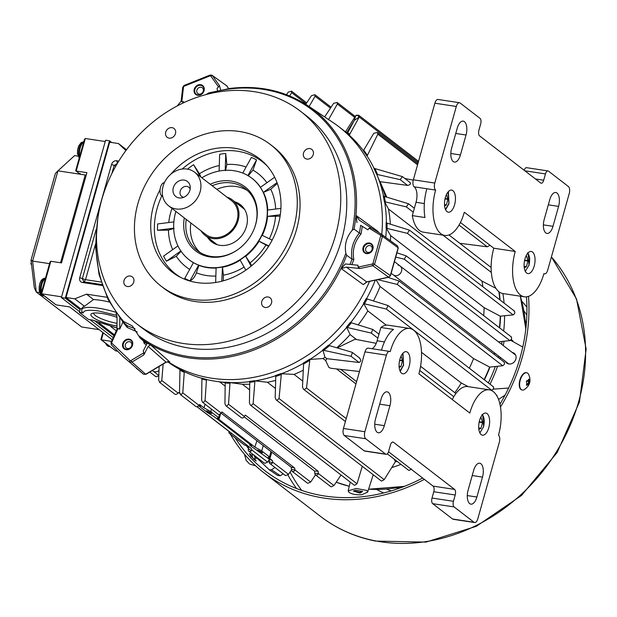 <?xml version="1.0" encoding="UTF-8"?>
<svg xmlns="http://www.w3.org/2000/svg" width="617" height="617" viewBox="0 0 617 617"><rect width="100%" height="100%" fill="white"/><g stroke="black" fill="none" stroke-linecap="round" stroke-linejoin="round"><path stroke-width="0.93" d="M366.884 490.469L367.647 492.173L361.732 494.734C356.194 495.027 351.937 494.225 348.967 492.335L348.15 490.831L356.186 488.479L366.884 490.469M98.851 322.807L114.461 334.846M126.5 149.746L118.449 143.537L109.687 142.211L66.034 297.502L80.38 308.562L79.315 312.341L88.57 319.475L92.558 320.084L116.983 327.966M167.909 361.616A145.357 123.924 -52.4 0 0 211.754 378.229A145.357 123.924 -52.4 0 0 369.537 281.383A145.357 123.924 -52.4 0 1 245.844 378.568A145.357 123.924 -52.4 0 1 211.754 378.229A145.357 123.924 -52.4 0 1 167.909 361.616M96.722 229.162A142.334 121.348 -52.4 0 0 123.701 321.534L132.4 325.961L140.013 337.915A143.329 122.197 -52.4 0 0 188.262 357.798A143.329 122.197 -52.4 0 0 221.873 358.13A143.329 122.197 -52.4 0 0 346.677 255.276L345.844 253.271C344.294 244.702 346.469 236.974 352.353 230.095L354.035 229.115A143.329 122.197 -52.4 0 0 307.937 105.731L333.126 122.598A145.357 123.924 -52.4 0 1 381.761 234.437A145.357 123.924 -52.4 0 0 338.864 126.716L342.844 129.786A145.357 123.924 -52.4 0 1 346.068 132.377L346.592 132.84L354.32 120.354L355.693 115.819L356.248 115.225L358.701 115.24L359.248 117.037L418.21 162.51M502.909 293.538A145.357 123.924 127.6 0 1 504.089 303.101A145.357 123.924 -52.4 0 0 502.909 293.538M504.598 315.75A145.357 123.924 127.6 0 1 503.688 331.036A145.357 123.924 -52.4 0 0 504.598 315.75M502.145 341.432A145.357 123.924 127.6 0 1 501.59 344.271A145.357 123.924 -52.4 0 0 502.145 341.432M498.683 356.14A145.357 123.924 127.6 0 1 498.281 357.505A145.357 123.924 -52.4 0 0 498.683 356.14M495.32 366.506A145.357 123.924 127.6 0 1 488.356 382.887A145.357 123.924 -52.4 0 0 495.32 366.506M400.957 464.362A145.357 123.924 127.6 0 1 391.741 467.593A145.357 123.924 127.6 0 0 400.957 464.362M110.775 326.578L116.297 330.828M117.045 317.354A20.13 4.496 -164.3 0 0 101.921 313.482A20.13 4.496 -164.3 0 0 91.671 313.613A20.13 4.496 -164.3 0 0 96.946 319.76A20.13 4.496 -164.3 0 0 116.999 326.069M79.315 312.341L83.303 312.942L81.752 311.554L81.776 309.641A30.187 6.741 -164.3 0 1 98.342 308.176A30.187 6.741 -164.3 0 1 115.448 312.133M82.007 308.808L80.38 308.562M66.034 297.502L74.804 298.829L84.46 306.279A30.187 6.741 -164.3 0 0 82.246 307.96L81.776 309.641M107.019 297.271L86.496 294.155L74.804 298.829M118.78 161.099L116.652 160.775A4.473 3.81 -52.4 0 0 111.577 164.377L79.724 277.696A4.473 3.81 -52.4 0 0 82.439 282.486L102.245 285.501M118.449 143.537L125.914 150.54M206.209 379.293L206.44 380.165A145.951 124.433 127.6 0 1 201.921 378.992L201.651 378.113A145.357 123.924 -52.4 0 0 206.209 379.293L206.487 379.509A145.357 123.924 -52.4 0 0 215.734 381.298A145.357 123.924 -52.4 0 0 217.13 381.507A145.357 123.924 -52.4 0 0 225.074 382.339M229.74 382.378L229.971 383.257A145.951 124.433 127.6 0 1 225.19 383.01L224.92 382.139A145.357 123.924 -52.4 0 0 229.74 382.378L230.018 382.594A145.357 123.924 -52.4 0 0 249.654 381.661M254.636 380.681L254.86 381.584A145.951 124.433 127.6 0 1 249.762 382.316L249.492 381.429A145.357 123.924 -52.4 0 0 254.636 380.681L254.914 380.897A145.357 123.924 -52.4 0 0 275.683 375.761M281.09 373.54L281.29 374.496A145.951 124.433 127.6 0 1 275.768 376.439L275.514 375.506A145.357 123.924 -52.4 0 0 281.09 373.54L281.367 373.755A145.357 123.924 -52.4 0 0 303.51 363.297M309.618 359.21L309.788 360.289A145.951 124.433 127.6 0 1 303.579 364.03L303.34 363.02A145.357 123.924 -52.4 0 0 309.618 359.21L309.896 359.426A145.357 123.924 -52.4 0 0 322.946 350.163L351.096 356.31L352.454 352.554L351.651 352.145L329.463 345.651A145.951 124.433 127.6 0 1 323.802 350.34M328.738 345.389A145.357 123.924 -52.4 0 0 346.685 327.38L371.287 333.08L372.807 329.439L351.335 322.784A145.951 124.433 127.6 0 1 347.417 327.542M350.68 322.537A145.357 123.924 -52.4 0 0 363.721 303.633L386.396 309.071L388.062 305.546L367.169 298.952A145.951 124.433 127.6 0 1 364.4 303.803M366.537 298.713A145.357 123.924 -52.4 0 0 375.306 280.133M385.756 237.344A145.357 123.924 -52.4 0 0 386.335 228.244L407.413 233.357L409.487 230.156L387.075 223.153A145.951 124.433 127.6 0 1 386.998 228.406M386.396 222.899A145.357 123.924 -52.4 0 0 384.607 201.751L406.325 206.888L408.523 203.78L384.283 196.399A145.951 124.433 127.6 0 1 385.309 201.921M383.543 196.129A145.357 123.924 -52.4 0 0 376.81 174.441A145.357 123.924 -52.4 0 0 376.779 174.372L400.14 179.64L402.461 176.632L374.889 168.58A145.951 124.433 127.6 0 1 377.558 174.542M374.018 168.271A145.357 123.924 -52.4 0 0 367.069 156.039L377.835 134.174L377.465 132.516L373.825 133.257L363.706 150.124A145.951 124.433 127.6 0 1 367.393 155.361M363.236 150.548A145.357 123.924 -52.4 0 0 348.219 134.228L347.494 133.619A145.357 123.924 -52.4 0 0 346.592 132.84M184.028 371.473L184.259 372.36A145.951 124.433 127.6 0 1 179.979 370.192L179.717 369.29A145.357 123.924 -52.4 0 0 184.028 371.473L184.306 371.689A145.357 123.924 -52.4 0 0 201.79 378.283M167.539 361.678A145.357 123.924 -52.4 0 0 179.825 369.413M499.153 291.926A145.357 123.924 127.6 0 1 500.109 300.032M500.557 316.151A145.357 123.924 127.6 0 1 499.708 327.966M494.703 353.071A145.357 123.924 127.6 0 1 494.302 354.436M489.983 367.053A145.357 123.924 127.6 0 1 484.376 379.817M396.978 461.3A145.357 123.924 127.6 0 1 395.204 461.971M93.591 313.081A17.893 3.995 -164.3 0 0 117.014 323.316M109.394 302.037A30.187 6.741 -164.3 0 0 100.556 300.302A30.187 6.741 -164.3 0 0 93.506 299.561L84.46 306.279M86.496 294.155L93.506 299.561M96.275 229.038L82.292 278.807L84.028 281.869L85.524 279.678L79.724 277.696M117.431 163.328L114.145 165.487L115.826 166.089M345.728 132.092A2.237 1.242 32.3 0 1 346.816 132.223A145.951 124.433 127.6 0 1 347.618 132.902L347.494 133.619M349.083 135.424L359.248 117.037M355.546 116.15C356.688 114.932 357.875 115.271 359.102 117.191L354.32 120.354L347.618 132.902A2.237 1.288 28.1 0 1 349.731 134.56M366.791 155.823A145.357 123.924 -52.4 0 0 363.081 150.502L363.706 150.124M376.501 174.156A145.357 123.924 -52.4 0 0 373.779 168.132L374.889 168.58M385.471 196.754A138.648 118.202 -52.4 0 0 381.507 185.686L376.81 174.441M384.329 201.535A145.357 123.924 -52.4 0 0 383.28 195.975L384.283 196.399M390.376 224.156A138.648 118.202 -52.4 0 0 388.463 209.009L384.607 201.751M386.057 228.028A145.357 123.924 -52.4 0 0 386.119 222.737L387.075 223.153M390.422 240.746A138.648 118.202 -52.4 0 0 390.63 235.547L386.335 228.244M373.486 300.895A138.648 118.202 -52.4 0 0 380.087 286.473L376.169 279.948M363.444 303.425A145.357 123.924 -52.4 0 0 366.236 298.543L367.169 298.952M358.215 324.851A138.648 118.202 -52.4 0 0 367.809 310.914L363.721 303.633M346.407 327.164A145.357 123.924 -52.4 0 0 350.371 322.359L351.335 322.784M336.766 347.772A138.648 118.202 -52.4 0 0 350.117 334.584L346.685 327.38M322.668 349.947A145.357 123.924 -52.4 0 0 328.421 345.212L329.463 345.651M309.896 359.426L323.053 358.539L325.645 360.536L328.884 367.439L330.928 368.287L359.472 371.48M359.14 357.914C361.3 359.78 361.284 361.3 359.094 362.48L326.84 358.67L324.943 357.204A138.648 118.202 127.6 0 1 323.053 358.539M324.943 357.204L322.946 350.163M281.367 373.755L294.047 374.396A138.648 118.202 -52.4 0 0 303.263 370.254M254.914 380.897L267.369 382.239A138.648 118.202 -52.4 0 0 275.652 380.434M230.018 382.594L242.373 384.252A138.648 118.202 -52.4 0 0 249.731 384.198M341.031 475.005L333.967 485.564L318.372 473.509L314.809 473.285A2.013 1.72 -52.4 0 0 318.364 473.532M315.403 474.797L330.673 486.566L331.314 486.821L333.967 485.564M315.495 474.866L310.659 482.062L294.972 469.969L291.479 469.444A2.013 1.72 -52.4 0 0 294.872 470.254M292.018 471.241L307.258 482.988L307.929 483.265L310.659 482.062M291.417 470.031L288.525 474.388L272.729 462.21L272.506 462.819L269.267 461.709A2.013 1.72 -52.4 0 0 272.506 462.819M269.814 463.506L285.031 475.244L285.733 475.545L288.525 474.388M269.351 459.542L267.67 462.164L251.728 449.878L251.366 450.811L248.512 448.729L248.343 449.431A2.013 1.72 -52.4 0 0 251.366 450.811M248.882 451.228L264.091 462.958L264.832 463.282L267.67 462.164M229.007 431.437L228.953 431.676A2.013 1.72 -52.4 0 0 229.493 433.473L244.71 445.204L247.147 445.42M309.109 106.51L315.094 96.244L314.917 94.725L311.516 95.658L305.716 104.281M328.437 119.798L337.376 104.034L337.144 102.476L333.65 103.332L324.642 116.914M409.703 182.424C411.207 183.689 410.513 184.684 407.629 185.416L379.81 181.629M490.029 245.311L487.229 246.8L459.758 243.275L448.96 234.954L491.124 267.477M386.774 197.139L380.157 181.899M495.891 288.309L481.954 281.097L388.463 209.009M482.887 286.751A138.648 118.202 -52.4 0 0 481.954 281.097M396.199 257.204L404.289 259.186L406.225 255.878L397.217 252.931M514 310.953C515.334 312.241 515.056 313.552 513.151 314.894L500.271 316.174L484.121 307.644L390.63 235.547M483.72 315.634A138.648 118.202 -52.4 0 0 484.121 307.644M377.635 279.632L397.279 284.422L399.083 281.013L387.962 277.403M510.868 336.774C512.149 337.977 511.817 339.257 509.881 340.607L498.42 341.826M478.946 342.597A138.648 118.202 -52.4 0 0 479.316 341.209M503.858 362.017C505.107 363.143 504.729 364.385 502.724 365.734L489.636 367.092L473.578 358.57L380.087 286.473M469.344 368.233A138.648 118.202 -52.4 0 0 473.578 358.57M468.241 386.643L461.3 383.01L421.527 352.338M386.296 325.167L367.809 310.914M492.975 386.666C494.202 387.731 493.777 388.934 491.703 390.276L491.109 390.33M454.852 392.713A138.648 118.202 -52.4 0 0 461.3 383.01M356.533 339.535L350.117 334.584M337.144 347.888L355.076 339.25L376.231 343.33M303.579 364.03L302.484 387.052L303.487 389.204L304.328 389.605L306.495 387.977L309.788 360.289M336.504 368.912L355.978 383.928M275.768 376.439L275.182 397.757L276.177 399.901L276.994 400.286L279.054 398.567L281.29 374.496M394.147 459.117L395.443 461.578L384.214 479.664L381.738 481.059L381.152 480.851L276.177 399.901M294.047 374.396L302.746 381.105M267.369 382.239L275.429 388.455M249.762 382.316L249.422 402.986L250.402 405.114L251.188 405.477L253.147 403.68L254.86 381.584M362.264 466.29L357.019 483.782L354.69 485.294L354.011 485.008L250.402 405.114M314.809 473.285L314.462 471.026A163.027 138.987 -52.4 0 0 318.164 471.257L318.372 473.509M242.373 384.252L249.638 389.859M225.19 383.01L224.943 403.657L225.884 405.762L226.64 406.102L228.521 404.251L229.971 383.257M245.35 415.21L244.317 416.429A2.013 1.72 127.6 0 1 241.355 417.694L225.884 405.762M318.164 471.257L245.597 415.303A163.027 138.987 127.6 0 1 245.08 415.272M219.629 381.854L225.151 386.111M201.921 378.992L201.636 400.163L202.538 402.238L203.263 402.546L205.068 400.641L206.44 380.165M202.538 402.238L217.971 414.138A2.013 1.72 127.6 0 0 220.832 413.159L222.112 412.063A163.027 138.987 127.6 0 1 221.75 411.979M221.943 411.979L294.679 468.018L294.972 469.969M244.162 416.814L314.462 471.026M291.479 469.421L291.162 467.154A163.027 138.987 -52.4 0 0 294.679 468.018M220.909 412.974L291.162 467.154M199.723 404.559L198.458 405.716A2.013 1.72 127.6 0 1 195.766 406.41L180.349 394.518L181.043 394.811L182.786 392.852L184.259 372.36M205.122 404.228L203.972 407.822L199.815 404.621A163.027 138.987 127.6 0 1 199.623 404.536M181.043 394.811L179.501 392.481L179.979 370.192M198.921 404.96L200.641 406.287C198.643 405.423 198.258 405.477 199.484 406.449L207.258 412.441L213.983 416.575L251.551 445.543C249.553 444.68 249.168 444.734 250.394 445.705L269.051 459.033A163.027 138.987 -52.4 0 0 272.382 460.575L268.225 457.374L270.184 457.737L269.49 456.935L261.716 450.942L254.875 447.078L217.323 418.118L219.282 418.48L218.588 417.678L210.813 411.686L211.523 409.164M179.57 393.214L178.799 392.62A163.027 138.987 127.6 0 1 178.776 392.597L177.318 393.715A2.013 1.72 127.6 0 1 174.835 394.132L159.425 382.247L160.088 382.509L161.785 380.519L163.158 364.015M248.512 448.729L248.242 446.261A163.027 138.987 -52.4 0 0 251.366 448.574L197.047 406.688M251.366 448.574L251.728 449.878M160.088 382.509L158.638 380.265L159.124 366.429M178.56 392.528L179.601 393.33M196.946 406.703L248.242 446.261M289.697 95.959L291.64 92.635L291.502 91.146L288.208 92.157L286.512 94.694M498.86 291.702A145.25 123.832 127.6 0 1 499.824 299.816M500.271 316.174A145.25 123.832 127.6 0 1 499.446 327.758M494.448 352.878A145.25 123.832 127.6 0 1 494.047 354.243M489.636 367.092A145.25 123.832 127.6 0 1 484.121 379.625M411.516 468.959L409.148 470.439L408.593 470.254L387.322 453.85M396.708 461.092A145.25 123.832 127.6 0 1 395.443 461.578M355.855 490.207L362.626 491.479L360.043 493.13L353.371 491.016L355.855 490.207M269.351 461.369L269.051 459.033M272.382 460.575L272.729 462.21M330.897 107.474A2.013 1.72 -52.4 0 0 330.35 106.633L314.917 94.725M326.84 358.67L325.645 360.536M356.618 381.63L340.738 369.382M256.911 440.739L254.875 447.078M203.972 407.822L210.813 411.686M261.076 452.384C257.351 450.387 256.564 449.785 258.716 450.564C262.449 452.5 263.235 453.109 261.076 452.384L262.472 452.824M257.32 450.086L258.716 450.564M249.877 444.255L249.677 444.98L250.394 445.705M198.975 404.999L198.774 405.724L199.484 406.449M210.173 413.128C206.44 411.13 205.654 410.529 207.813 411.308C211.546 413.243 212.333 413.853 210.173 413.128L211.569 413.567M206.417 410.829L207.813 411.308M229.493 433.473A2.013 1.72 -52.4 0 0 231.576 433.412M158.646 375.29L157.659 376.216A2.013 1.72 127.6 0 1 155.445 376.37L149.808 372.02M362.233 491.117L359.688 492.304L353.726 490.839M526.717 372.737A8.947 4.419 105.6 0 0 526.532 372.676A8.947 4.419 105.6 0 0 520.424 378.437A8.947 4.419 105.6 0 0 520.933 389.512A8.947 4.419 105.6 0 0 521.72 389.905A8.947 4.419 105.6 0 0 521.905 389.952M520.794 378.545A8.947 4.419 105.6 0 0 521.303 389.612A8.947 4.419 105.6 0 0 522.09 390.013A8.947 4.419 105.6 0 0 524.134 389.697C530.003 385.733 531.453 380.535 528.491 374.11A8.947 4.419 105.6 0 0 527.689 373.185A8.947 4.419 105.6 0 0 526.903 372.784A8.947 4.419 105.6 0 0 520.794 378.545M529.101 379.316L529.116 383.597L528.584 384.175L527.288 383.705A0.895 0.44 105.6 0 0 526.679 384.283L527.79 384.592L526.517 385.332L526.864 383.882L526.34 381.46L527.712 380.766L526.91 380.542L527.612 380.72L529.101 379.316L528.638 379.185M528.476 384.059L527.79 384.592M528.345 379.933A0.895 0.44 105.6 0 0 528.383 379.756L528.754 379.123M526.386 384.954A0.895 0.44 105.6 0 0 526.517 384.692L526.679 384.283M528.353 384.021L527.365 383.751A0.895 0.44 105.6 0 0 527.288 383.705M527.874 383.874A0.895 0.44 105.6 0 0 528.237 383.358L528.399 382.941A0.895 0.44 105.6 0 0 528.353 381.838L529.278 382M528.106 380.62A0.895 0.44 105.6 0 0 528.167 381.692M199.314 87.467A3.656 3.116 127.6 0 1 203.309 89.38A3.656 3.116 127.6 0 1 200.826 93.892A3.656 3.116 127.6 0 1 199.106 94.108A3.656 3.116 127.6 0 1 197 89.858A3.656 3.116 127.6 0 1 198.497 87.915A3.656 3.116 127.6 0 1 199.314 87.467M164.361 182.755L164.323 182.748A6.71 3.17 98.6 0 0 160.536 187.244A6.71 3.17 98.6 0 0 161.546 195.674L162.795 196.646M524.843 170.793L545.467 173.932A4.473 2.113 -81.4 0 1 547.989 170.94A4.473 2.113 -81.4 0 1 548.498 171.164L568.396 186.511A5.592 2.645 -81.4 0 1 569.236 193.537L547.703 270.138A5.592 2.645 -81.4 0 1 544.549 273.879A5.592 2.645 -81.4 0 1 543.916 273.593A34.66 16.381 -81.4 0 1 524.357 296.8L502.924 293.545A34.66 16.381 -81.4 0 1 498.991 291.802A34.66 16.381 -81.4 0 1 493.793 248.211L460.421 222.482M524.357 296.8A34.66 16.381 -81.4 0 1 520.424 295.057A34.66 16.381 -81.4 0 1 515.226 251.474L464.316 212.217A34.66 16.381 -81.4 0 1 444.757 235.424L423.324 232.162A34.66 16.381 -81.4 0 1 419.398 230.419A34.66 16.381 -81.4 0 1 412.295 215.611L416.035 202.299A12.301 5.815 98.6 0 0 414.192 186.828A5.592 2.645 -81.4 0 1 413.351 179.802L434.885 103.201A5.592 2.645 -81.4 0 1 438.039 99.46L459.472 102.723A5.592 2.645 -81.4 0 1 460.105 103L480.003 118.348A4.473 2.113 -81.4 0 1 480.674 123.971L478.908 130.264A4.473 2.113 -81.4 0 0 479.579 135.887L540.662 182.994A4.473 2.113 -81.4 0 0 541.171 183.226A4.473 2.113 -81.4 0 0 543.693 180.226L535.448 178.976M524.157 170.269A4.473 2.113 -81.4 0 1 526.556 167.677L547.989 170.94M545.467 173.932L543.693 180.226M434.885 103.201L456.318 106.463A5.592 2.645 -81.4 0 1 459.472 102.723M456.318 106.463L434.784 183.056L413.351 179.802M414.192 186.828L435.625 190.09A5.592 2.645 -81.4 0 1 434.784 183.056M412.295 215.611L424.959 217.531A34.66 16.381 98.6 0 1 426.856 188.756M444.757 235.424A34.66 16.381 -81.4 0 1 440.831 233.681A34.66 16.381 -81.4 0 1 435.625 190.09M515.226 251.474L493.793 248.211M451.629 148.173L457.236 128.236A10.62 5.021 -81.4 0 1 463.228 121.125A10.62 5.021 -81.4 0 1 464.431 121.657A10.62 5.021 -81.4 0 1 466.028 135.015L460.421 154.952A10.62 5.021 -81.4 0 1 454.428 162.063A10.62 5.021 -81.4 0 1 453.225 161.531A10.62 5.021 -81.4 0 1 451.629 148.173M544.186 219.544L549.793 199.607A10.62 5.021 -81.4 0 1 555.786 192.496A10.62 5.021 -81.4 0 1 556.989 193.036A10.62 5.021 -81.4 0 1 558.586 206.394L552.979 226.323A10.62 5.021 -81.4 0 1 546.986 233.434A10.62 5.021 -81.4 0 1 545.783 232.902A10.62 5.021 -81.4 0 1 544.186 219.544M526.617 273.022A11.183 5.283 98.6 0 0 527.89 273.586A11.183 5.283 98.6 0 0 534.538 264.732A11.183 5.283 98.6 0 0 532.517 252.044A11.183 5.283 98.6 0 0 531.252 251.481A11.183 5.283 98.6 0 0 524.604 260.335A11.183 5.283 98.6 0 0 526.617 273.022M447.024 211.646A11.183 5.283 98.6 0 0 448.289 212.209A11.183 5.283 98.6 0 0 454.937 203.348A11.183 5.283 98.6 0 0 452.917 190.661A11.183 5.283 98.6 0 0 451.652 190.098A11.183 5.283 98.6 0 0 445.004 198.952A11.183 5.283 98.6 0 0 447.024 211.646M154.844 371.766A5.592 4.766 -52.4 0 0 158.978 370.57A5.592 4.766 127.6 0 1 154.844 371.766A5.592 4.766 -52.4 0 1 152.908 370.948A5.592 4.766 -52.4 0 0 154.844 371.766M130.981 342.381A3.656 3.116 127.6 0 1 131.382 346.469A3.656 3.116 127.6 0 1 127.588 348.536A3.656 3.116 127.6 0 1 126.13 347.841A3.656 3.116 127.6 0 1 125.482 344.294A3.656 3.116 127.6 0 1 126.979 342.342A3.656 3.116 127.6 0 1 130.981 342.381M61.376 297.595L105.615 140.206L109.517 140.799L65.279 298.188L61.376 297.595L79.524 311.593M113.22 337.576L90.036 319.699M111.746 142.519L109.517 140.799M65.279 298.188L80.087 309.611M95.442 321.457L114.029 335.787M395.188 275.66A5.592 4.766 127.6 0 1 393.253 274.843A5.592 4.766 -52.4 0 0 395.188 275.66A5.592 4.766 -52.4 0 0 401.096 272.282A5.592 4.766 -52.4 0 0 400.078 265.989A5.592 4.766 127.6 0 1 401.096 272.282A5.592 4.766 127.6 0 1 395.188 275.66M398.142 265.163A5.592 4.766 127.6 0 1 400.078 265.989L515.658 355.114M480.466 417.902L481.214 417.825L482.548 422.691L480.982 428.26L478.831 429.324M401.112 356.001L402.485 360.953L400.919 366.521L399.168 367.423M372.082 249.484A3.656 3.116 127.6 0 1 367.933 252.43A3.656 3.116 -52.4 0 1 365.711 248.52A3.656 3.116 127.6 0 1 365.827 248.181A3.656 3.116 127.6 0 1 367.323 246.237A3.656 3.116 127.6 0 1 371.002 246.021A3.656 3.116 127.6 0 1 372.082 249.484M528.491 296.361A174.434 148.712 127.6 0 1 500.495 407.027M424.349 479.363A174.434 148.712 127.6 0 1 318.249 497.086A174.434 148.712 127.6 0 1 263.675 472.568A174.434 148.712 127.6 0 1 230.365 434.144M228.961 431.622A174.434 148.712 127.6 0 1 228.753 431.237M422.637 478.044A172.197 146.8 127.6 0 1 318.92 495.004A172.197 146.8 127.6 0 1 265.04 470.794A172.197 146.8 127.6 0 1 235.131 437.815M526.455 296.839A172.197 146.8 127.6 0 1 499.955 404.212M254.566 458.655L256.186 460.968L255.523 460.606C250.942 456.372 249.106 454.151 250.016 453.942L250.764 454.59M249.322 453.611L250.016 453.942M526.201 325.259L525.63 325.151M526.247 324.735L525.591 324.611M160.088 189.666A71.564 61.006 -52.4 0 0 153.502 205.939A71.564 61.006 -52.4 0 0 179.493 276.825A71.564 61.006 -52.4 0 0 213.76 282.74A71.564 61.006 -52.4 0 0 274.357 235.563A71.564 61.006 -52.4 0 0 265.996 164.646A71.564 61.006 -52.4 0 0 234.73 148.265A71.564 61.006 -52.4 0 0 217.948 148.103A71.564 61.006 -52.4 0 0 170.662 174.356M363.266 284.622L366.876 281.961A1.342 0.494 77.8 0 1 366.66 281.892A1.342 0.494 77.8 0 0 366.66 281.892L363.266 284.622L341.232 268.588L345.35 263.953L357.999 265.233L358.122 267.107L359.958 268.511L346.368 267.138L366.652 281.884L388.556 277.149A1.342 0.494 77.8 0 0 388.563 277.156L372.869 265.719L374.635 264.115L382.44 236.357L381.676 234.383A1.342 0.702 -58.6 0 0 381.653 234.367L381.676 234.383M228.722 88.586L226.794 85.848A1.342 0.679 -35.2 0 1 226.794 85.856L212.032 75.274L226.794 85.848A1.342 0.679 -35.2 0 1 226.871 85.933L226.871 85.933A1.342 0.679 -35.2 0 1 226.917 86.025M143.607 374.264A1.342 0.702 127.3 0 1 143.576 374.241A1.342 0.702 127.3 0 1 143.553 374.226L145.936 374.334L166.112 362.241L169.313 361.716M169.86 361.963L165.896 362.164L145.72 374.257L131.93 362.063L130.897 360.567L143.915 352.762L143.206 351.119L147.208 343.183L150.533 344.841L169.66 361.878M184.29 217.909A40.429 34.467 -52.4 0 0 219.297 257.019A40.429 34.467 -52.4 0 0 237.884 249.577A40.429 34.467 -52.4 0 0 254.482 228.043A40.429 34.467 -52.4 0 0 231.144 181.051A40.429 34.467 -52.4 0 0 221.665 180.958A40.429 34.467 -52.4 0 0 210.235 184.259M254.405 228.259A39.133 33.364 -52.4 0 0 245.304 188.709A39.133 33.364 -52.4 0 0 231.73 182.979A39.133 33.364 -52.4 0 0 222.552 182.887A39.133 33.364 -52.4 0 0 212.194 185.771M254.019 91.648A134.174 114.392 127.6 0 1 300.564 111.307A134.174 114.392 127.6 0 1 331.892 246.553A134.174 114.392 127.6 0 1 214.701 343.785A134.174 114.392 127.6 0 1 136.696 323.817A134.174 114.392 127.6 0 1 105.368 188.571A134.174 114.392 127.6 0 1 222.56 91.339A134.174 114.392 127.6 0 1 254.019 91.648M161.23 286.257L164.006 288.394A89.45 76.261 -52.4 0 0 216.012 301.705A89.45 76.261 -52.4 0 0 294.139 236.889A89.45 76.261 -52.4 0 0 273.254 146.723L270.477 144.586A89.45 76.261 127.6 0 1 291.363 234.745A89.45 76.261 127.6 0 1 213.235 299.569A89.45 76.261 127.6 0 1 161.23 286.257A89.45 76.261 127.6 0 1 140.344 196.09A89.45 76.261 127.6 0 1 218.472 131.274A89.45 76.261 127.6 0 1 239.45 131.483A89.45 76.261 127.6 0 1 270.477 144.586M313.459 153.201A5.592 4.766 -52.4 0 0 311.786 149.414A5.592 4.766 -52.4 0 0 306.379 149.337A5.592 4.766 -52.4 0 0 303.286 154.481A5.592 4.766 -52.4 0 0 304.96 158.268A5.592 4.766 -52.4 0 0 306.896 159.086A5.592 4.766 -52.4 0 0 313.459 153.201M271.75 301.59A5.592 4.766 -52.4 0 0 270.076 297.803A5.592 4.766 -52.4 0 0 264.67 297.726A5.592 4.766 -52.4 0 0 261.577 302.87A5.592 4.766 -52.4 0 0 263.251 306.657A5.592 4.766 -52.4 0 0 265.187 307.474A5.592 4.766 -52.4 0 0 271.75 301.59M133.974 280.635A5.592 4.766 -52.4 0 0 132.3 276.856A5.592 4.766 -52.4 0 0 126.894 276.778A5.592 4.766 -52.4 0 0 123.801 281.923A5.592 4.766 -52.4 0 0 125.475 285.71A5.592 4.766 -52.4 0 0 127.41 286.527A5.592 4.766 -52.4 0 0 133.974 280.635M175.683 132.254A5.592 4.766 -52.4 0 0 174.009 128.467A5.592 4.766 -52.4 0 0 168.611 128.39A5.592 4.766 -52.4 0 0 165.51 133.534A5.592 4.766 -52.4 0 0 167.184 137.321A5.592 4.766 -52.4 0 0 169.12 138.139A5.592 4.766 -52.4 0 0 175.683 132.254M136.696 323.817L142.712 328.452A134.174 114.392 -52.4 0 0 189.257 348.111A134.174 114.392 -52.4 0 0 220.716 348.42A134.174 114.392 -52.4 0 0 337.908 251.188A134.174 114.392 -52.4 0 0 306.58 115.95L300.564 111.307M352.353 230.095A142.334 121.348 -52.4 0 0 229.717 89.002A142.334 121.348 -52.4 0 0 207.111 93.892L206.402 94.478M164.646 182.154A71.564 61.006 -52.4 0 0 164.253 182.74M123.701 321.534L122.66 321.642L127.364 325.799L134.984 328.668M144.833 342.25L140.013 337.915M97.825 218.241L95.519 246.846L99.021 274.411L108.191 299.708L122.66 321.642M207.111 93.892L208.862 92.974M346.677 255.276L352.037 259.179C350.394 249.839 352.847 241.116 359.395 233.018L354.035 229.115M358.122 267.107L372.252 264.053L372.961 263.413L380.704 235.871L380.396 235.085A1.342 0.702 -58.6 0 1 381.653 234.367L371.257 228.012L369.066 228.159L367.948 229.84L360.637 225.305A143.753 122.559 -52.4 0 1 359.395 233.018L361.053 233.882C354.482 241.795 352.083 250.332 353.849 259.51L352.037 259.179A143.753 122.559 -52.4 0 1 349.962 264.415M356.965 222.629L356.148 215.518L378.182 231.568L378.283 232.308M127.403 325.838L127.171 327.411L122.914 322.105L119.729 329.1L119.791 318.117M146.954 343.692A143.753 122.559 -52.4 0 1 144.733 342.088L144.177 343.353L143.445 340.946M137.198 331.938L127.171 327.411M246.083 167.022A58.939 50.255 -52.4 0 0 237.622 164.909A58.939 50.255 -52.4 0 0 226.848 164.477L225.745 153.517L225.228 170.307M219.12 171.056L219.644 154.289A69.42 59.186 127.6 0 1 222.698 153.826A69.42 59.186 127.6 0 1 225.745 153.517M223.254 280.828L223.4 275.19A58.939 50.255 -52.4 0 0 244.077 267.061M251.736 265.634L250.047 262.865A58.939 50.255 -52.4 0 0 265.973 244.964L268.626 246.306M280.326 214.739L267.269 216.39L280.118 216.158M277.041 182.663L263.297 192.419L270.747 189.226L277.318 183.434M248.188 175.83L252.931 170.138L256.564 159.903A69.42 59.186 -52.4 0 0 251.374 157.42L242.751 173.069M200.949 177.094L199.484 173.747L193.576 164.716A69.42 59.186 -52.4 0 0 188.185 168.541L188.655 169.359M173.863 221.896L157.674 223.94A69.42 59.186 -52.4 0 0 157.482 230.257L168.433 230.133A58.939 50.255 -52.4 0 0 172.675 249.646M177.943 245.905L163.574 256.101A69.42 59.186 -52.4 0 0 166.459 261.184L176.285 256.294A58.939 50.255 -52.4 0 0 189.704 269.398M216.104 268.033A51.435 43.853 127.6 0 1 198.89 265.349L198.612 265.14A51.435 43.853 -52.4 0 1 193.422 262.649L184.768 278.36A69.42 59.186 -52.4 0 0 189.959 280.843C192.72 279.601 194.872 276.917 196.407 272.783A58.939 50.255 -52.4 0 0 215.857 276.038M341.232 268.588L346.368 267.138M378.182 231.568L378.175 232.239M356.148 215.518L359.233 220.099M359.534 220.308L371.295 228.035M360.637 225.305L367.948 229.84M217.5 90.622L217.068 88.354L219.505 85.678L220.616 89.959M218.603 87.051L210.86 76.092L210.065 75.852L184.051 86.249L183.496 87.036A1.342 0.409 -173.5 0 0 182.717 87.313L181.113 101.319L181.29 100.957L181.807 101.759L183.642 101.72L182.277 103.386M177.233 105.939L181.136 101.149M183.519 102.8L183.642 101.72M116.089 313.074L117.045 317.269L116.975 329.331M119.729 329.1L118.071 328.529L117.122 329.008L111.014 342.412L130.033 360.559L130.897 360.567M166.112 362.241L148.119 346.415L150.533 344.841M148.119 346.415L143.815 354.937L143.915 352.762M129.13 339.111A5.646 4.813 127.6 0 1 132.778 343.762A5.646 4.813 127.6 0 1 127.48 349.723A5.646 4.813 127.6 0 1 122.505 345.057A5.646 4.813 127.6 0 1 129.13 339.111M200.648 84.676A5.646 4.813 127.6 0 1 204.296 89.326A5.646 4.813 127.6 0 1 198.998 95.288A5.646 4.813 127.6 0 1 194.023 90.622A5.646 4.813 127.6 0 1 200.648 84.676M369.475 242.998A5.646 4.813 127.6 0 1 373.123 247.648A5.646 4.813 127.6 0 1 367.825 253.61A5.646 4.813 127.6 0 1 362.85 248.944A5.646 4.813 127.6 0 1 369.475 242.998M226.848 164.477L225.498 170.678M256.564 159.903L247.926 175.583M201.828 177.781A51.435 43.853 127.6 0 1 221.989 170.6A51.435 43.853 127.6 0 1 234.051 170.724A51.435 43.853 127.6 0 1 251.89 178.259L252.353 178.614A51.435 43.853 127.6 0 1 260.505 187.283M263.297 192.419A51.435 43.853 -52.4 0 0 260.42 187.344L274.665 177.226M263.575 192.635A51.435 43.853 127.6 0 1 267.732 210.042M267.269 216.39A51.435 43.853 -52.4 0 0 267.462 210.081L280.92 208.376M267.547 216.606A51.435 43.853 127.6 0 1 265.757 226.161A51.435 43.853 127.6 0 1 262.279 235.385M268.858 245.936L258.747 241.093A51.435 43.853 -52.4 0 0 261.97 235.239L272.166 240.129M258.747 241.093L265.973 244.964M259.024 241.301A51.435 43.853 127.6 0 1 245.682 256.302L250.047 262.865M245.682 256.302L251.119 266.151M245.828 270.146L240.021 259.904A51.435 43.853 -52.4 0 0 245.404 256.086M240.183 260.197A51.435 43.853 127.6 0 1 222.49 267.238L223.4 275.19M222.49 267.238L221.773 281.221M215.657 282.47L216.112 267.801A51.435 43.853 -52.4 0 0 219.158 267.516A51.435 43.853 -52.4 0 0 222.213 267.03M198.89 265.349L196.407 272.783M198.612 265.14L189.959 280.843M193.399 262.688A51.435 43.853 127.6 0 1 189.535 260.073L189.072 259.718A51.435 43.853 127.6 0 1 175.884 211.423M181.19 251.134L176.285 256.294M180.85 250.965L166.459 261.184M174.148 228.398L168.433 230.133M173.685 228.205L157.482 230.257M193.576 164.716L200.324 176.616M398.266 247.995L397.363 245.813L398.266 247.995L390.468 275.737L388.779 277.226A1.342 0.494 77.8 0 1 388.563 277.156L390.468 275.737M381.884 234.537L397.363 245.813M130.033 360.559A1.342 0.702 127.3 0 0 129.755 362.032L131.93 362.063L143.815 354.937M127.704 349.407A5.144 4.388 -52.4 0 0 132.532 343.978A5.144 4.388 -52.4 0 0 130.989 340.499A5.144 4.388 -52.4 0 0 129.208 339.743A5.144 4.388 127.6 0 0 128.004 339.728A5.144 4.388 -52.4 0 0 123.169 345.158A5.144 4.388 -52.4 0 0 124.711 348.644A5.144 4.388 -52.4 0 0 127.704 349.407M210.86 76.092A1.342 0.679 -35.2 0 1 212.433 75.667L219.505 85.678M199.222 94.972A5.144 4.388 -52.4 0 0 204.05 89.542A5.144 4.388 -52.4 0 0 202.507 86.064A5.144 4.388 -52.4 0 0 200.726 85.308A5.144 4.388 127.6 0 0 199.522 85.3A5.144 4.388 -52.4 0 0 194.687 90.73A5.144 4.388 -52.4 0 0 196.229 94.208A5.144 4.388 -52.4 0 0 199.222 94.972M372.252 264.053A1.342 0.494 77.8 0 0 372.869 265.719L359.958 268.511M368.048 253.302A5.144 4.388 -52.4 0 0 372.876 247.872A5.144 4.388 -52.4 0 0 371.334 244.386A5.144 4.388 -52.4 0 0 369.552 243.63A5.144 4.388 127.6 0 0 368.349 243.622A5.144 4.388 -52.4 0 0 363.513 249.052A5.144 4.388 -52.4 0 0 365.056 252.53A5.144 4.388 -52.4 0 0 368.048 253.302M251.89 178.259A51.435 43.853 127.6 0 1 263.899 230.102A51.435 43.853 127.6 0 1 218.973 267.377A51.435 43.853 127.6 0 1 189.072 259.718M186.241 219.413A39.133 33.364 -52.4 0 0 197.509 250.695A39.133 33.364 -52.4 0 0 220.261 256.518A39.133 33.364 -52.4 0 0 238.069 249.438M247.525 190.614A39.133 33.364 -52.4 0 0 236.357 186.55A39.133 33.364 -52.4 0 0 227.179 186.457A39.133 33.364 -52.4 0 0 216.822 189.334M190.869 222.984A39.133 33.364 -52.4 0 0 199.916 252.361M207.543 237.252A23.485 20.022 -52.4 0 0 211.693 241.864A23.485 20.022 -52.4 0 0 225.344 245.358A23.485 20.022 -52.4 0 0 245.851 228.344A23.485 20.022 -52.4 0 0 240.375 204.674A23.485 20.022 -52.4 0 0 234.853 201.836M241.27 205.422A23.485 20.022 -52.4 0 0 236.704 203.263M209.394 238.679A23.485 20.022 -52.4 0 0 212.641 242.55M268.973 460.135A6.147 5.244 -52.4 0 0 269.467 460.143M275.012 467.516L271.495 469.776L269.243 469.776L253.764 454.991M248.535 448.644L246.276 445.613M283.203 473.833L280.218 475.753L277.65 475.429L269.243 469.776M490.045 384.19A145.126 123.724 -52.4 0 0 497.549 366.274M499.963 358.801A145.126 123.724 -52.4 0 0 500.356 357.436M503.264 345.559A145.126 123.724 -52.4 0 0 504.074 341.224M511.254 339.527L512.974 340.954A144 122.768 127.6 0 1 512.897 341.548M271.495 469.776L280.311 475.699M512.804 341.494L512.974 340.954M505.369 361.3A6.147 5.244 -52.4 0 0 506.758 363.081A6.147 5.244 -52.4 0 0 514.123 362.032A6.147 5.244 127.6 0 0 515.874 359.025A6.147 5.244 -52.4 0 0 514.269 353.34A6.147 5.244 -52.4 0 0 512.203 352.446M510.614 340.275L522.776 347.047M508.616 388.039L493.245 389.15M505.045 395.15L498.775 399.276L498.343 398.921M216.312 244.409A30.187 25.737 127.6 0 1 216.274 243.985M243.584 208.561A30.187 25.737 127.6 0 1 244.008 208.5M226.886 197.101A22.366 19.065 127.6 0 1 232.285 199.854A22.366 19.065 127.6 0 1 236.35 225.043A22.366 19.065 127.6 0 1 212.734 238.548A22.366 19.065 127.6 0 1 204.975 235.27A22.366 19.065 127.6 0 1 200.941 230.75M194.579 172.189L231.606 200.741A21.248 18.109 127.6 0 1 235.463 224.673A21.248 18.109 127.6 0 1 213.027 237.499A21.248 18.109 127.6 0 1 205.654 234.383L168.634 205.831A21.248 18.109 127.6 0 1 164.77 181.899A21.248 18.109 127.6 0 1 187.213 169.073A21.248 18.109 127.6 0 1 194.579 172.189A21.248 18.109 127.6 0 1 198.443 196.121A21.248 18.109 127.6 0 1 175.999 208.947A21.248 18.109 127.6 0 1 168.634 205.831M184.113 180.095A9.502 8.106 -52.4 0 0 173.323 187.753A9.502 8.106 -52.4 0 0 179.1 197.934A9.502 8.106 -52.4 0 0 181.66 197.903A9.502 8.106 -52.4 0 0 190.221 186.804A9.502 8.106 -52.4 0 0 184.113 180.095M190.167 188.949A5.815 4.959 -52.4 0 0 188.841 187.252A5.815 4.959 -52.4 0 0 186.828 186.396A5.815 4.959 -52.4 0 0 180.688 189.905A5.815 4.959 -52.4 0 0 181.745 196.461A5.815 4.959 -52.4 0 0 183.719 197.301M446.531 194.417L447.903 199.368L446.338 204.937L444.587 205.839M525.885 256.317L526.633 256.24L527.967 261.107L526.401 266.675L524.249 267.739M252.43 454.968L252.075 456.341L253.579 459.141M246.33 460.552L249.26 463.691M251.003 456.156L250.579 454.86L252.453 454.976M253.741 454.791L255.214 457.968L256.51 458.338L256.101 457.575M112.225 339.751L69.659 306.934L56.024 304.86L41.678 293.792L61.6 296.823M117.276 351.135L115.726 350.896L101.373 339.828L111.484 341.371M105.245 141.532L85.331 138.501L84.521 139.766L84.56 139.103L75.721 170.547M41.678 293.792L41.462 292.952L41.678 293.792L50.818 261.269L61.538 262.896L86.904 172.66L76.184 171.032L75.968 170.192L76.184 171.032L85.331 138.501M101.373 339.828L101.157 338.988L101.373 339.828L103.324 332.895M101.034 339.705L115.726 350.896M41.331 293.669L56.024 304.86M31.444 263.721L30.85 263.96L31.536 264.492M86.21 175.105A6.71 1.496 15.7 0 1 85.223 174.981L80.349 174.241L76.184 171.032M50.818 261.269L50.016 262.526M99.113 329.64L81.621 326.979L36.272 292.011L39.719 292.535M49.553 263.652L32.578 261.076L36.272 292.011L34.321 287.807L31.02 260.166L55.407 173.408L57.944 170.84L80.349 174.241L80.133 173.4M31.29 262.402L30.85 263.96M78.058 156.132L74.611 155.607L57.944 170.84L32.578 261.076L31.02 260.166M480.898 463.745A10.62 5.021 -81.4 0 1 482.494 477.103L476.887 497.032A10.62 5.021 -81.4 0 1 470.894 504.151A10.62 5.021 -81.4 0 1 469.691 503.611A10.62 5.021 -81.4 0 1 468.095 490.253L473.694 470.316A10.62 5.021 -81.4 0 1 479.694 463.205A10.62 5.021 -81.4 0 1 480.898 463.745M388.34 392.366A10.62 5.021 -81.4 0 1 389.936 405.724L384.329 425.661A10.62 5.021 -81.4 0 1 378.337 432.772A10.62 5.021 -81.4 0 1 377.134 432.239A10.62 5.021 -81.4 0 1 375.537 418.881L381.144 398.944A10.62 5.021 -81.4 0 1 387.137 391.834A10.62 5.021 -81.4 0 1 388.34 392.366M372.005 348.721A12.301 5.815 98.6 0 0 377.11 340.8L380.851 327.488A34.66 16.381 -81.4 0 1 388.332 325.213L409.765 328.468A34.66 16.381 -81.4 0 1 413.691 330.211A34.66 16.381 -81.4 0 1 418.897 373.802L469.807 413.058A34.66 16.381 -81.4 0 1 489.358 389.851A34.66 16.381 -81.4 0 1 493.291 391.594A34.66 16.381 -81.4 0 1 498.497 435.186A5.592 2.645 -81.4 0 1 499.338 442.212L477.805 518.812A5.592 2.645 -81.4 0 1 474.65 522.553A5.592 2.645 -81.4 0 1 474.018 522.275L452.585 519.013L432.687 503.665A4.473 2.113 -81.4 0 1 432.016 498.042L433.782 491.749A4.473 2.113 98.6 0 0 433.111 486.119L388.533 451.744M452.269 399.531A34.66 16.381 -81.4 0 1 467.925 386.589L489.358 389.851M474.65 522.553L453.217 519.29A5.592 2.645 -81.4 0 1 452.585 519.013M432.687 503.665L454.12 506.927A4.473 2.113 -81.4 0 1 453.449 501.305L455.215 495.004A4.473 2.113 -81.4 0 0 454.544 489.381L393.453 442.273A4.473 2.113 -81.4 0 0 392.952 442.05A4.473 2.113 -81.4 0 0 390.422 445.042L388.656 451.343A4.473 2.113 -81.4 0 1 386.134 454.336L364.701 451.073A4.473 2.113 -81.4 0 1 364.192 450.85L344.294 435.502A5.592 2.645 -81.4 0 1 343.453 428.476L364.986 351.875A5.592 2.645 -81.4 0 1 368.141 348.135L389.574 351.397A5.592 2.645 -81.4 0 1 390.206 351.675A34.66 16.381 -81.4 0 1 409.765 328.468M380.851 327.488L393.515 329.416A34.66 16.381 98.6 0 0 381.483 350.163M364.986 351.875L386.419 355.137A5.592 2.645 -81.4 0 1 389.574 351.397M386.419 355.137L364.886 431.73L343.453 428.476M344.294 435.502L365.727 438.764A5.592 2.645 -81.4 0 1 364.886 431.73M365.727 438.764L385.625 454.112L364.192 450.85M386.134 454.336A4.473 2.113 -81.4 0 1 385.625 454.112M454.12 506.927L474.018 522.275M407.498 352.245A11.183 5.283 98.6 0 0 406.233 351.682A11.183 5.283 98.6 0 0 399.585 360.536A11.183 5.283 98.6 0 0 401.605 373.231A11.183 5.283 98.6 0 0 402.87 373.794A11.183 5.283 98.6 0 0 409.518 364.94A11.183 5.283 98.6 0 0 407.498 352.245M487.098 413.629A11.183 5.283 98.6 0 0 485.834 413.066A11.183 5.283 98.6 0 0 479.185 421.92A11.183 5.283 98.6 0 0 481.198 434.615A11.183 5.283 98.6 0 0 482.471 435.178A11.183 5.283 98.6 0 0 489.119 426.316A11.183 5.283 98.6 0 0 487.098 413.629M107.998 345.073A8.947 4.226 98.6 0 0 108.931 346.191A8.947 4.226 98.6 0 0 109.942 346.638L110.05 346.654M106.587 343.985A8.947 4.226 98.6 0 0 107.96 346.044A8.947 4.226 98.6 0 0 108.97 346.492L109.942 346.638M83.303 312.942C83.472 310.251 88.601 309.595 98.681 310.983L116.86 315.395M82.439 282.486L84.028 281.869L101.936 284.591M111.577 164.377L114.145 165.487L111.893 173.47M116.652 160.775L117.508 163.196M95.488 244.239L85.524 279.678L101.119 282.054M315.094 96.244L330.481 108.106M337.376 104.034L354.682 117.377M377.835 134.174L417.562 164.816M400.14 179.64L407.629 185.416M406.325 206.888L413.243 212.225M442.967 235.146L491.325 272.436M407.413 233.357L513.151 314.894M404.289 259.186L509.881 340.607M397.279 284.422L502.724 365.734M386.396 309.071L491.703 390.276M371.287 333.08L377.859 338.139M419.753 370.447L453.803 396.708M346.222 418.611L306.495 387.977M351.096 356.31L359.094 362.48M384.214 479.664L279.054 398.567M357.019 483.782L253.147 403.68M244.317 416.429L228.521 404.251M220.948 412.889L205.068 400.641M198.782 405.184L182.786 392.852M177.92 392.96L161.785 380.519M291.64 92.635L306.063 103.756M459.033 225.058L487.229 246.8M270.994 451.598L269.49 456.935M263.22 445.605L261.716 450.942M219.521 414.354L218.588 417.678M83.681 142.226A8.947 4.226 98.6 0 0 79.848 155.885M83.827 141.709A8.947 4.226 98.6 0 0 79.238 147.71A8.947 4.226 98.6 0 0 79.416 157.397M528.299 380.18L529.309 380.465M529.224 380.897L528.121 380.589M526.517 384.692L527.55 384.985M528.237 383.358L529.116 383.597M528.399 382.941L529.278 383.188M528.353 381.838L529.386 382.124M161.546 195.674L162.626 195.844M424.334 203.556L416.035 202.299M466.028 135.015L455.762 133.457M460.421 154.952L450.819 153.494M558.586 206.394L548.32 204.829M552.979 226.323L543.376 224.866M482.047 414.454C484.337 416.938 484.831 421.064 483.52 426.833L479.879 432.926M482.556 422.252L479.224 421.75M480.813 417.763L481.214 417.825M478.715 428.237L480.782 428.553M480.982 428.26L478.692 427.913M479.131 422.167L482.548 422.691M402.708 353.479L403.456 365.094L400.04 371.025M402.492 360.513L399.685 360.089M399.099 366.567L400.726 366.814M400.919 366.521L399.083 366.243M399.592 360.513L402.485 360.953M551.421 256.927L576.517 298.983L586.15 349.068L579.448 402.029L557.166 452.5L521.604 495.374L476.355 526.301L425.985 542.104L375.591 541.086C354.991 536.991 336.566 528.707 320.308 516.236A174.434 148.712 -52.4 0 0 374.881 540.762A174.434 148.712 -52.4 0 0 556.279 452.076A174.434 148.712 -52.4 0 0 551.405 256.965M287.923 474.997A172.197 146.8 -52.4 0 0 296.522 488.525M290.09 472.028A169.683 144.663 -52.4 0 0 301.736 490.422M376.64 489.474A119.883 102.206 -52.4 0 0 383.689 492.952M526.926 307.204A119.883 102.206 -52.4 0 0 521.781 301.266M386.512 489.08A115.379 98.365 -52.4 0 0 391.232 490.885M526.849 315.017A115.379 98.365 -52.4 0 0 523.902 310.914M398.621 488.494L396.415 487.893M525.268 320.794L526.417 322.776M267.284 166.089A70.916 60.458 -52.4 0 0 237.622 151.242A70.916 60.458 -52.4 0 0 220.994 151.072A70.916 60.458 -52.4 0 0 182.177 169.035M171.981 208.415A58.939 50.255 -52.4 0 0 170.716 212.41A58.939 50.255 -52.4 0 0 168.757 222.544M139.072 335.957A142.334 121.348 -52.4 0 0 188.008 356.464A142.334 121.348 -52.4 0 0 221.38 356.796A142.334 121.348 -52.4 0 0 345.844 253.271M161.824 195.89A70.916 60.458 -52.4 0 0 157.134 208.392A70.916 60.458 -52.4 0 0 181.213 277.704M269.351 238.779A58.939 50.255 -52.4 0 0 273.431 228.028A58.939 50.255 -52.4 0 0 275.521 216.613M275.668 209.04A58.939 50.255 -52.4 0 0 270.747 189.226M266.906 182.74A58.939 50.255 -52.4 0 0 252.931 170.138M219.297 165.533A58.939 50.255 -52.4 0 0 199.484 173.747M353.849 259.51L351.844 264.608M388.779 277.226L366.876 281.961A1.342 0.494 77.8 0 0 367.046 281.807M362.287 226.385L361.053 233.882M146.329 344.926L144.177 343.353M118.071 328.529L111.677 342.535M183.496 87.036L181.807 101.759M380.396 235.085L369.066 228.159M380.704 235.871L382.44 236.357L398.127 247.787L390.322 275.544L372.961 263.413M371.326 228.051L381.622 234.352M111.762 343.422A1.342 0.694 139 0 0 111.307 344.726A1.342 0.694 139 0 0 111.338 344.764L122.814 356.341L143.553 374.226L136.249 368.202M111.014 342.412L111.307 344.726L122.814 356.341L143.576 374.241L145.936 374.334M184.051 86.249L184.205 85.532M210.065 75.852A1.342 0.447 -107.1 0 1 210.227 74.996L210.227 74.996A1.342 0.447 -107.1 0 1 210.428 75.05M349.261 486.265L336.203 482.224A142.319 121.333 -52.4 0 0 349.261 486.242M368.611 489.173A142.319 121.333 -52.4 0 0 404.891 486.165M520.278 296.183A142.319 121.333 127.6 0 1 525.761 329.432M277.488 475.314L269.467 469.923M496.4 395.088L497.132 395.721M45.342 278.629A8.947 4.226 98.6 0 0 41.501 292.288M42.288 294.402A8.947 4.226 98.6 0 0 43.213 295.512A8.947 4.226 98.6 0 0 44.231 295.959L44.331 295.975M45.488 278.113A8.947 4.226 98.6 0 0 40.529 285.679A8.947 4.226 98.6 0 0 42.241 295.366A8.947 4.226 98.6 0 0 43.259 295.813L44.231 295.959M448.127 191.895L448.883 203.51L445.459 209.441M447.911 198.929L445.104 198.504M444.518 204.983L446.145 205.23M446.338 204.937L444.502 204.659M445.011 198.921L447.903 199.368M527.466 252.87C529.756 255.353 530.25 259.479 528.939 265.248L525.298 271.341M527.975 260.667L524.643 260.158M526.232 256.178L526.633 256.24M524.134 266.652L526.208 266.968M526.401 266.675L524.118 266.328M524.55 260.582L527.967 261.107M85.223 174.981L60.551 262.749M472.229 475.537L482.494 477.103M379.671 404.166L389.936 405.724M384.46 341.918L377.11 340.8M393.453 442.273L392.397 442.111M454.544 489.381L433.111 486.119M455.215 495.004L433.782 491.749M453.449 501.305L432.016 498.042M476.887 497.032L467.285 495.574M384.329 425.661L374.727 424.203M108.97 346.492L107.181 345.713L105.376 343.052M367.647 492.173L373.231 474.743M116.983 328.028L92.257 320.038M225.159 382.625L217.13 381.507M348.15 490.831L350.263 482.124M337.144 102.476L355.276 116.459M358.701 115.24L418.534 161.376M345.273 132.154L355.693 115.819M377.465 132.516L417.886 163.682M413.267 180.125L404.906 178.514M402.461 176.632L410.29 182.671M408.523 203.78L414.354 208.276M409.487 230.156L514.478 311.115M406.225 255.878L511.339 336.928M399.122 281.043L504.32 362.164M388.093 305.577L493.438 386.813M372.83 329.463L378.961 334.19M420.57 366.274L455.917 393.53M352.454 352.554L359.827 358.238M303.487 389.204L345.404 421.527M271.75 452.176L270.192 457.721M220.716 413.367L219.282 418.473M291.502 91.146L306.68 102.846M79.223 158.091L77.487 153.61L77.595 149.784L78.652 146.013L81.12 142.612L83.835 141.686M197 89.858L196.754 90.498M198.497 87.915L199.052 87.521M543.862 273.771L544.549 273.879M125.482 344.294L125.243 344.926M126.979 342.342L127.534 341.949M152.33 370.501L158.8 375.498M391.325 273.354L508.832 363.968M483.62 426.987L482.702 414.423M402.97 353.186L403.564 365.249L400.202 371.388M394.919 262.001L400.078 265.989M365.827 248.181L365.58 248.821M367.323 246.237L367.879 245.844M320.308 516.236L263.675 472.568M307.937 105.731C285.093 90.761 259.14 84.984 230.079 88.408L208.523 92.966M226.393 85.454L228.745 88.586M182.717 87.313L184.005 85.478L210.227 74.996L212.032 75.274M381.784 234.452L397.471 245.89M525.823 328.861L520.324 296.191M404.359 486.381L368.604 489.212M217.215 244.71L204.975 235.27M244.525 209.286L232.285 199.854M43.259 295.813L41.462 295.034C37.892 293.53 37.838 277.82 45.943 278.128M448.389 191.602L448.983 203.664L445.621 209.803M529.047 265.403L528.129 252.839M252.762 454.22L251.906 455.022M255.585 465.773L249.916 464.192M244.471 454.266L246.252 460.66M250.61 455.169L250.888 456.48M255.315 457.961L253.949 459.233M50.054 261.863L41.216 293.306M100.918 339.342L102.838 332.509M80.009 174.117L75.845 170.901"/></g></svg>
